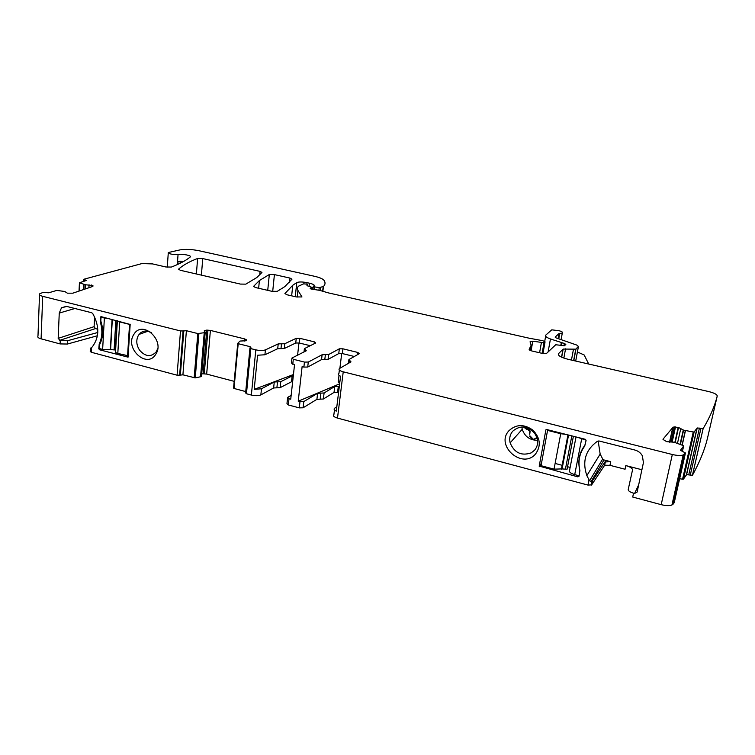 <?xml version="1.0" encoding="UTF-8"?>
<svg xmlns="http://www.w3.org/2000/svg" width="755" height="755" viewBox="0 0 755 755"><rect width="100%" height="100%" fill="white"/><g stroke="black" fill="none" stroke-linecap="round" stroke-linejoin="round"><path stroke-width="1.13" d="M130.171 324.442L128.057 357.162L99.471 349.763L98.782 348.725L99.273 343.799C102.274 337.409 102.661 330.294 100.434 322.47L100.49 317.355L101.274 316.685L130.171 324.442M92.884 286.381L92.922 285.579L92.827 286.409L72.858 293.176L67.384 293.176L64.76 291.487L56.823 290.411L48.707 292.789L42.884 292.478L39.553 293.874C38.873 294.752 39.93 295.573 42.705 296.319L180.502 330.935L183.078 330.964L179.643 375.178L177.095 375.207L91.232 352.245L91.468 347.725L90.326 348.3L91.185 347.998M91.808 347.375L90.326 348.3M90.383 348.281L90.222 351.33L91.232 352.245M91.468 347.725L92.421 346.715C99.452 337.145 99.556 326.094 92.742 313.551L91.685 312.74L66.846 306.464L61.514 307.747L59.258 313.08L58.173 338.372L60.24 340.599L67.572 340.722L97.791 332.493M58.173 338.372L94.111 326.66L94.62 316.987M94.111 326.66L95.404 328.604L97.782 329.218M42.705 296.319L41.091 338.835L60.098 343.921L67.421 344.035L97.423 335.748M41.091 338.835C38.345 338.042 37.306 337.145 37.977 336.145L39.515 294.846M183.078 330.964L186.391 330.699L182.918 374.829L195.252 377.877L200.556 376.773L204.237 332.71L197.801 333.559L186.391 330.699M234.192 381.35L206.662 374.084L203.086 373.8L206.766 330.105L204.322 330.586L205.209 332.266L204.237 332.71M206.766 330.105L210.39 330.407L244.677 338.929L246.555 339.995L246.111 340.75L239.986 341.062L237.74 343.346L238.202 343.685L234.012 388.457L233.569 388.089L237.731 343.44M250.83 348.612L246.451 393.751L251.358 395.063L255.813 349.858L250.83 348.612L249.98 347.847L250.886 347.413L250.037 346.649L238.202 343.685M255.813 349.858C259.814 350.716 263.014 350.716 265.42 349.867L278.218 343.893L284.777 343.733L296.253 338.306L299.858 338.325L314.344 341.855L315.694 342.978L304.388 348.64L306.313 350.764L291.94 358.04L293.308 359.276L304.444 362.079L308.285 362.06L322.111 354.746L325.386 354.642L324.81 359.503L321.545 359.606L307.719 367.053L303.887 367.072L304.444 362.079M663.013 439.448L666.656 441.647L674.13 442.222L683.115 445.544L683.634 446.026L680.444 450.301L685.455 452.972L683.19 454.991C680.651 455.775 677.037 455.605 672.327 454.501L343.232 371.819C339.448 370.724 338.221 369.601 339.552 368.468L351 361.871L348.914 359.569L359.295 353.661L357.851 352.453L342.93 348.819L339.344 348.81L328.642 354.548L325.386 354.642M663.088 439.099L673.13 427.085L669.798 442.166M674.857 442.421L678.207 427.321L673.13 427.085M678.207 427.321L683.586 430.142L693.26 431.992L682.567 479.217L679.651 478.698M85.23 288.976L85.447 284.758L79.426 282.785L86.259 280.492L83.72 279.284L141.987 263.561L152.548 263.91L165.883 266.977L171.338 267.072C179.737 263.844 186.041 260.484 190.251 256.983L190.279 256.955C192.129 255.634 182.653 253.708 178.057 254.473C172.263 254.643 169.016 254.001 168.308 252.529L180.086 249.867C185.409 249.018 191.685 249.301 198.914 250.717L314.023 276.17C319.469 277.406 322.81 278.803 324.037 280.35C325.528 282.549 325.339 284.597 323.442 286.504L319.223 287.608L314.778 286.919L313.334 286.202L314.429 285.664C314.307 284.777 312.636 283.955 309.418 283.191L307.049 282.663C302.349 281.766 298.933 281.738 296.781 282.578L292.78 285.239L284.918 293.572L286.994 294.771L296.498 296.951L301.953 296.941L297.923 290.392C296.838 288.74 297.149 287.277 298.857 286.003L303.642 283.842L306.596 284.116L307.606 284.701L306.974 285.409L307.842 285.966L312.495 287.523L310.116 288.268L311.853 289.146L319.676 290.354L328.189 292.846L529.378 338.249L542.779 340.694L545.063 341.836L544.015 342.761L532.785 341.194L530.189 341.42L531.114 345.375L529.151 349.339C529.057 349.942 530.095 350.518 532.275 351.075L541.684 353.236L546.601 353.359L555.737 344.752L564.485 345.743L565.835 344.422L564.381 343.478L550.452 338.967C546.394 337.466 544.865 336.154 545.856 335.031L551.782 329.831L559.266 330.766C562.154 331.643 563.164 332.417 562.296 333.078L559.002 333.55L555.133 337.107L556.067 337.891L576.782 345.073L578.453 346.441L575.782 349.159L563.183 349.065L558.568 353.595C557.558 355.482 560.757 357.389 568.156 359.314L708.917 391.618C714.296 392.987 717.061 394.44 717.241 395.979C714.721 406.171 710.021 417.053 703.141 428.623L697.214 427.953L694.156 431.926L693.26 431.992M85.447 284.758L92.922 285.579M255.53 287.551L253.567 286.39L259.399 280.53L269.327 274.518L274.414 274.603L289.995 278.085L291.977 279.171L284.795 286.636L277.245 291.345L271.847 291.298L255.53 287.551M197.621 258.465L202.746 258.578L260.079 271.394L261.947 272.451L256.86 277.51L245.809 284.144L240.392 284.078L180.19 270.262L178.68 269.044C183.314 265.014 189.628 261.485 197.621 258.465L196.385 273.98M151.472 332.747C147.631 330.511 144.073 330.492 140.807 332.681L138.476 335.22C135.909 340.043 136.296 345.063 139.647 350.292C145.517 356.785 151.047 357.294 156.238 351.821L157.72 348.593M155.7 354.369C165.496 340.411 142.308 319.412 133.843 334.437C124.358 348.319 147.008 369.091 155.7 354.369M179.643 375.178L182.918 374.829M177.812 264.382L178.038 261.296L183.701 261.4M588.711 364.023L584.162 354.973L577.415 351.962M717.241 395.979L707.397 438.579C704.585 450.027 699.602 462.258 692.439 475.291L686.588 474.65L683.445 479.123L682.567 479.217M703.141 428.623L692.439 475.291M678.868 478.557L677.924 478.387M685.455 452.972L674.224 502.726L671.922 505.019C669.392 505.925 665.816 505.812 661.191 504.661L632.709 497.045L633.539 493.185C630.01 492.128 628.235 490.92 628.207 489.561L632.52 469.959C632.463 468.327 630.236 466.864 625.819 465.59L625.065 469.242L609.974 465.325L604.67 465.222L591.646 484.87L587.966 485.078L337.494 418.1C333.776 416.939 332.577 415.703 333.918 414.419L334.465 409.946M641.901 469.742L625.819 465.59M598.187 440.958L600.159 454.076L602.698 459.012L604 459.955L591.118 481.53L592.071 481.331L591.307 485.144M592.071 481.331L604.934 461.956L610.72 461.692L604 459.955M633.539 493.185L634.587 493.468L637.116 492.1L643.43 462.598L642.363 455.775C640.693 452.858 638.192 450.943 634.861 450.027L599.102 440.995L597.46 441.231C585.559 449.876 582.029 461.333 586.861 475.622L589.57 480.812L591.118 481.53M336.805 406.794L334.682 408.181C333.55 409.097 334.078 410.078 336.277 411.135L340.58 376.216C338.353 375.226 337.806 374.31 338.938 373.48L339.354 370.073M339.288 386.702L334.748 386.494L324.093 392.968L317.619 393.289L303.793 401.584L299.99 401.66L299.291 407.879L303.085 407.794L303.793 401.584M338.561 392.609L334.021 392.421L323.376 399.008L324.093 392.968M317.619 393.289L316.911 399.338L323.376 399.008M316.911 399.338L303.085 407.794M291.874 358.634L291.402 363.013L294.525 364.703L290.732 399.206L288.995 398.744L287.655 397.404L291.147 395.384M287.579 398.055L286.975 403.585L288.316 404.944L299.291 407.879M303.887 367.072L302.113 366.628L298.234 401.198L299.99 401.66M280.133 387.664L280.766 381.7L277.519 381.841L276.887 387.815L280.133 387.664L292.714 381.143M280.766 381.7L293.355 375.292M276.887 387.815L273.631 387.966L260.852 394.903L261.475 388.787L274.263 381.983L277.519 381.841M278.218 343.893L277.708 348.697L264.92 354.774L257.587 355.227L254.209 389.372L261.475 388.787M251.358 395.063C255.303 395.95 258.465 395.894 260.852 394.903M246.451 393.751L245.611 392.911L249.943 348.206M234.012 388.457L245.743 391.59M203.086 373.8L201.708 373.942M201.51 376.339L205.2 332.342L201.519 376.254L200.556 376.773M328.642 354.548L328.057 359.399L338.759 353.566L342.345 353.566L354.312 356.492M328.057 359.399L324.81 359.503M277.708 348.697L284.267 348.527L295.743 343.006L299.339 343.025L310.258 345.696M539.212 466.099L577.868 476.867L579.076 476.188L579.878 470.44C577.83 461.475 579.415 453.396 584.634 446.196L586.078 440.514L585.238 439.278L546.488 429.463L545.893 429.822L539.212 466.099L541.533 463.051M555.123 463.447L562.475 465.382M567.543 466.722L570.138 467.402M534.578 450.207C537.551 446.63 538.343 442.449 536.965 437.673L534.738 433.332C527.367 425.707 520.016 425.008 512.673 431.247C509.955 434.569 509.115 438.438 510.135 442.845C514.353 452.821 521.375 456.162 531.199 452.877L534.578 450.207M535.635 453.887C541.241 445.856 540.325 437.928 532.888 430.123C524.074 423.923 516.09 424.14 508.917 430.756C494.921 445.686 522.545 469.78 535.635 453.887M298.234 401.198L339.637 383.851M339.023 375.358L338.202 382.058L339.778 382.691M341.713 353.434L339.892 368.27M254.209 389.372L293.44 374.537M297.593 355.18L298.952 342.94M521.847 426.962L522.224 429.284C524.753 436.588 529.859 440.259 537.551 440.297M524.187 427.066L527.16 429.18L526.839 429.548L528.623 429.548L527.16 429.18M529.812 433.889L530.142 431.039L528.623 429.548M529.897 435.805L533.36 439.306L536.088 438.683M536.928 437.56L533.049 439.684L529.585 436.182M529.491 434.267L529.821 431.407L528.302 429.916M523.611 427.009L526.839 429.548M547.998 429.85L547.564 430.388L560.729 433.719L554.047 469.148L541.042 465.693L547.564 430.388M565.712 434.333L560.729 433.719M586.078 440.146L577.433 437.305M568.402 435.012L561.937 468.912L554.047 469.148M561.937 468.912L567.052 469.27L573.404 436.277M581.652 439.032L574.715 474.631C571.224 473.593 569.459 472.394 569.44 471.044L576.027 436.947M574.715 474.631L579.151 475.81M585.238 444.808C579.208 452.471 577.452 461.192 579.972 470.969M128.208 355.775L117.808 353.434L119.696 321.913L129.539 324.405L127.557 356.02M117.355 320.828L115.543 351.386C114.949 352.141 115.704 352.821 117.808 353.434M115.628 350.009L110.343 349.593L112.08 319.422M102.633 349.414L104.379 318.025L101.028 317.175L100.821 321.026C103.662 329.831 103.227 337.74 99.528 344.752L99.32 348.536L102.633 349.414L110.343 349.593M130.134 324.206L129.539 324.405M117.289 320.743L119.696 321.913M104.379 318.025L108.692 318.563M100.49 317.355L101.028 317.175M180.502 330.935L177.095 375.207M74.877 308.493L59.258 313.08M95.404 328.604L59.532 340.411M60.098 343.921L60.24 340.599M67.421 344.035L67.572 340.722M100.273 321.196L100.821 321.026M101.208 322.215L100.434 322.47M100.188 343.478L99.273 343.799M99.528 344.752L98.98 344.941M98.782 348.725L99.32 348.536M101.368 349.074L99.471 349.763M183.824 330.681L180.379 374.848M91.487 286.862L91.582 285.05M91.223 286.947L91.327 284.994M88.92 287.731L89.071 284.767M84.909 289.089L85.126 284.729M83.626 289.524L83.88 284.465M83.522 289.561L83.777 284.437M79.605 282.974L79.218 291.015M85.504 280.011L85.466 280.794M84.437 279.794L84.371 281.153M178.057 254.473L177.302 264.609M180.681 263.014L180.813 261.192M180.275 261.192L180.115 263.287M323.442 286.504L322.895 291.213M323.178 286.655L322.659 291.137M320.828 287.589L320.498 290.505M319.223 287.608L318.921 290.241M314.778 286.919L314.476 289.552M309.418 283.191L309.078 286.277M307.049 282.663L306.879 284.182M296.781 282.578L295.262 296.668M297.923 290.392L297.196 297.093M307.606 284.701L307.474 285.852M312.381 287.579L312.202 289.193M311.494 287.919L311.371 289.052M310.72 288.099L310.635 288.844M545.063 341.836L542.977 353.472M544.1 342.713L542.194 353.34M541.392 342.647L539.589 352.755M532.785 341.194L531.105 350.754M531.114 345.375L530.227 350.414M564.381 343.478L563.938 345.856M562.013 342.949L561.531 345.554M561.286 342.742L560.805 345.394M550.452 338.967L548.092 351.99M545.648 336.173L544.723 341.345M700.914 428.5L690.249 475.188M699.413 428.094L688.768 474.763M697.025 428.085L686.399 474.791M694.156 431.926L683.445 479.123M682.209 445.186L685.474 430.643M682.058 445.129L685.313 430.614M680.387 444.468L683.586 430.142M680.057 444.336L683.266 430.01M677.48 443.327L680.821 428.349M675.206 442.524L678.556 427.415M672.148 442.166L675.517 426.924M670.997 442.166L674.366 426.915M669.525 442.156L672.809 427.292M683.634 446.026L682.388 451.575M684.341 454.284L673.082 504.208M672.327 454.501L661.191 504.661M610.72 461.692L609.974 465.325M604.934 461.956L604.198 465.599M592.411 481.058L591.646 484.87M588.994 479.925L587.966 485.078M343.232 371.819L337.494 418.1M337.579 392.355L338.306 386.447M334.021 392.421L334.748 386.494M320.148 399.178L320.866 393.128M292.761 364.259L293.308 359.276M288.316 404.944L288.995 398.744M292.176 375.556L291.534 381.417M273.631 387.966L274.263 381.983M264.92 354.774L265.42 349.867M246.498 340.552L246.555 339.995M246.102 340.76L246.215 339.618M244.478 341.034L244.677 338.929M206.662 374.084L210.39 330.407M204.265 373.791L207.955 330.114M204.68 331.624L204.784 330.36M204.529 331.445L204.614 330.426M201.462 376.368L205.152 332.37M200.651 376.745L204.331 332.691M198.886 333.616L195.252 377.877M197.801 333.559L194.167 377.83M260.079 271.394L259.729 274.971M202.746 258.578L201.396 275.131M269.327 274.518L267.732 290.354M289.995 278.085L289.543 282.389M272.697 291.468L274.414 274.603M559.738 333.417L558.757 338.825M559.002 333.55L558.077 338.589M578.453 346.441L575.697 361.041M575.98 349.027L573.8 360.607M573.451 349.376L571.45 360.069M565.561 348.848L563.843 358.087M563.003 349.197L561.531 357.153M558.568 353.595L558.351 354.774M349.725 362.608L349.961 360.711M357.577 354.642L357.851 352.453M342.345 353.566L342.93 348.819M338.759 353.566L339.344 348.81M321.545 359.606L322.111 354.746M307.719 367.053L308.285 362.06M305.35 349.697L305.162 351.349M314.344 341.855L314.127 343.77M299.339 343.025L299.858 338.325M296.253 338.306L295.743 343.006M284.777 343.733L284.267 348.527M280.992 348.612L281.502 343.808M634.587 493.468L638.673 484.823M589.57 480.812L602.698 459.012M539.627 466.703L541.25 464.551M577.868 476.867L578.632 475.669M338.202 382.058L339.986 380.982M568.279 434.984L561.786 469.025M571.818 435.88L565.486 468.855M584.361 445.922L582.681 449.149M115.288 349.914L117.016 320.667M114.137 349.603L115.855 320.375M110.598 349.527L112.325 319.488M66.346 306.36L61.514 307.747M100.679 316.855L101.245 316.675M79.426 282.87L79.03 291.081M83.673 279.482L83.579 281.407M168.271 253.01L167.251 267.213M323.385 286.551L322.847 291.204M313.306 286.419L312.985 289.316M292.78 285.239L291.647 295.847M312.495 287.523L312.296 289.212M544.015 342.761L542.128 353.331M530.189 341.42L530.076 342.072M703.122 428.632L692.42 475.301M697.214 427.953L686.588 474.65M694.053 431.992L683.351 479.198M683.19 454.991L671.922 505.019M605.406 461.579L604.67 465.222M204.322 330.586L204.284 331.124M178.68 269.044L178.633 269.677M259.399 280.53L258.644 288.268M562.296 333.078L561.097 339.637M559.059 333.512L558.124 338.608M575.782 349.159L573.64 360.569M563.183 349.065L561.682 357.219M348.848 360.144L348.442 363.344M304.01 351.934L304.322 349.178M147.867 331.256L139.033 334.418M586.861 475.622L600.159 454.076M539.23 466.335L541.467 463.381M510.135 442.845L522.224 429.284M567.949 434.899L561.399 469.261M568.553 435.05L562.107 468.798"/></g></svg>
